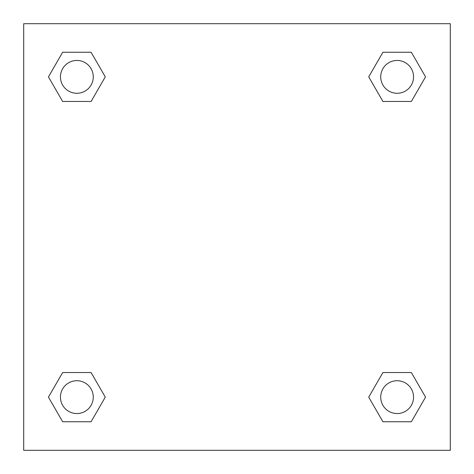 <?xml version="1.0" encoding="UTF-8"?>
<svg xmlns="http://www.w3.org/2000/svg" width="474" height="474" viewBox="0 0 474 474"><rect width="100%" height="100%" fill="white"/><g stroke="black" fill="none" stroke-linecap="round" stroke-linejoin="round"><path stroke-width="0.71" d="M411.349 101.472L382.927 101.472L411.349 101.472L425.557 76.859L411.349 101.472L382.927 101.472L368.719 76.859L382.927 52.247L368.719 76.859M62.651 52.247L91.073 52.247L62.651 52.247L91.073 52.247L105.281 76.859L91.073 101.472L62.651 101.472L91.073 101.472L62.651 101.472L48.443 76.859L62.651 52.247L48.443 76.859M62.651 372.528L91.073 372.528L62.651 372.528L48.443 397.141L62.651 372.528L91.073 372.528L105.281 397.141L91.073 421.753L62.651 421.753L91.073 421.753L62.651 421.753L48.443 397.141M390.937 372.528L382.927 372.528L390.937 372.528L382.927 372.528L368.719 397.141L382.927 372.528L411.349 372.528L382.927 372.528L411.349 372.528L425.557 397.141L411.349 421.753L382.927 421.753L411.349 421.753L382.927 421.753L368.719 397.141M450.3 23.7L23.7 23.7L23.7 450.3L450.3 450.3L450.3 23.7M382.927 52.247L411.349 52.247L382.927 52.247L411.349 52.247L425.557 76.859M413.547 397.141A16.406 16.406 0 0 0 388.935 382.927A16.406 16.406 0 0 0 388.935 411.349A16.406 16.406 0 0 0 413.547 397.141M93.271 397.141A16.406 16.406 0 0 0 68.659 382.927A16.406 16.406 0 0 0 68.659 411.349A16.406 16.406 0 0 0 93.271 397.141M413.547 76.859A16.406 16.406 0 0 0 388.935 62.651A16.406 16.406 0 0 0 388.935 91.073A16.406 16.406 0 0 0 413.547 76.859M93.271 76.859A16.406 16.406 0 0 0 68.659 62.651A16.406 16.406 0 0 0 68.659 91.073A16.406 16.406 0 0 0 93.271 76.859M83.063 372.528L91.073 372.528M390.937 101.472L382.927 101.472M91.073 101.472L83.063 101.472"/></g></svg>
